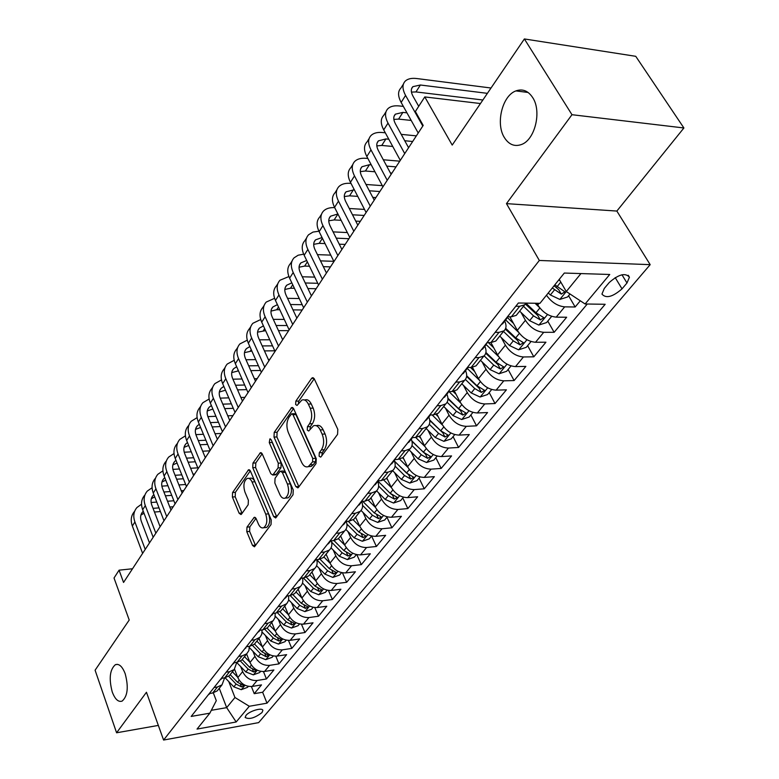 <?xml version="1.0" encoding="UTF-8"?>
<svg xmlns="http://www.w3.org/2000/svg" width="779" height="779" viewBox="0 0 779 779"><rect width="100%" height="100%" fill="white"/><g stroke="black" fill="none" stroke-linecap="round" stroke-linejoin="round"><path stroke-width="1.17" d="M319.108 456.182L320.607 457.117L321.084 456.718L337.57 434.361L337.813 429.365L314.346 378.993L312.321 377.766L311.561 378.428L295.816 401.175L295.66 404.554L297.052 405.431L301.863 400.075C304.385 399.189 306.546 400.523 308.328 404.077L310.227 408.215C312.398 414 312.155 419.209 309.487 423.834L307.432 426.717L307.277 430.115L308.718 431.021L313.499 425.792C316.108 424.867 318.348 426.249 320.198 429.94L322.136 434.156C324.356 440.047 324.093 445.296 321.376 449.892L319.273 452.755L319.108 456.182M125.166 673.679C122.352 666.444 119.09 663.455 115.37 664.691C109.8 669.609 108.758 678.704 112.244 691.956C115.029 699.289 118.32 702.337 122.128 701.1C127.698 696.153 128.71 687.01 125.166 673.679M532.68 97.57C528.152 90.783 522.563 88.563 515.912 90.909C502.241 95.642 495.444 123.764 504.383 137.581C508.872 144.621 514.568 146.929 521.453 144.514C534.969 139.908 541.95 111.309 532.68 97.57M262.007 712.551L262.864 710.467C262.669 707.118 249.338 711.003 245.969 715.424L245.142 717.469C249.192 719.689 254.811 718.053 262.007 712.551M246.982 527.13L246.787 531.668L252.503 545.417L254.441 546.8L271.034 524.569L271.248 519.924L250.419 471.071L248.559 469.786L232.57 492.542L232.385 497.031L239.124 513.234L240.984 514.559L241.539 514.072L248.18 504.724L248.374 500.176L244.957 492.075C243.058 485.736 243.759 481.208 247.06 478.501C248.998 477.819 250.663 478.978 252.045 481.958L265.707 514.091C267.664 520.469 266.983 525.017 263.672 527.734C261.627 528.444 259.884 527.227 258.433 524.082L256.164 518.697L254.246 517.344L246.982 527.13L249.816 526.877L249.621 531.405L255.551 545.553M571.981 114.708L506.467 203.631L616.851 211.06L683.904 127.97L571.981 114.708L524.384 38.95L452.209 145.079L424.779 96.927L415.363 111.504L423.192 125.438L123.549 582.449L119.08 570.17L114.026 577.999L129.217 620.026L95.096 670.203L116.587 732.786L158.341 725.415M506.467 203.631L539.331 260.459L163.59 740.05L146.452 692.258L116.587 732.786M295.786 486.534L297.86 487.888L298.484 487.352L316.031 463.563L316.264 458.685L293.664 408.78L291.687 407.534L274.218 432.384L274.004 437.097L295.786 486.534L298.922 486.758M293.031 494.743L275.678 517.986L273.672 516.613L252.747 467.702L252.951 463.106L260.381 452.726L262.27 453.991L270.819 473.71L272.777 475.024L278.084 467.906L278.288 463.193L269.271 442.599L269.875 438.918L271.209 439.804L293.255 489.991L293.031 494.743M524.384 38.95L635.742 56.312L683.904 127.97M251.403 686.542L254.227 693.68L261.51 684.897L252.23 686.435L257.119 680.495C250.634 680.865 245.813 677.905 242.659 671.615L240.682 666.6M263.468 671.576L266.428 678.967L273.906 669.969L264.558 671.459L269.573 665.363C263.039 665.704 258.161 662.695 254.947 656.356L252.893 651.244M275.824 656.21L278.95 663.883L286.614 654.652L277.207 656.093L282.349 649.842C275.766 650.134 270.829 647.086 267.548 640.698L265.425 635.479M288.483 640.435L291.794 648.41L299.662 638.936L290.178 640.328L295.465 633.911C288.834 634.164 283.838 631.068 280.479 624.622L278.278 619.305M301.473 624.232L304.969 632.538L313.041 622.811L303.498 624.145L308.932 617.552C302.242 617.766 297.188 614.621 293.761 608.126L291.473 602.693M314.784 607.571L318.494 616.238L326.791 606.247L317.18 607.523L322.759 600.755C316.021 600.921 310.899 597.736 307.403 591.173L305.027 585.633M328.446 590.443L332.39 599.499L340.91 589.236L331.231 590.453L336.966 583.5C330.179 583.617 324.989 580.374 321.415 573.763L318.942 568.095M342.448 572.818L346.655 582.303L355.409 571.767L345.672 572.916L351.563 565.758C344.727 565.836 339.478 562.535 335.817 555.875L333.246 550.071M356.821 554.677L361.32 564.639L370.317 553.801L360.521 554.882L366.578 547.52C359.684 547.54 354.367 544.19 350.628 537.471L347.94 531.541M371.593 536.02L376.393 546.478L385.644 535.329L375.78 536.332L382.012 528.766C375.069 528.727 369.684 525.319 365.857 518.551L363.053 512.475M386.968 517.266L391.905 527.792L401.419 516.331L391.486 517.256L397.894 509.466C390.902 509.369 385.449 505.902 381.525 499.076L378.604 492.844M402.782 497.976L407.845 508.58L417.641 496.778L407.651 497.615L414.253 489.601C407.203 489.436 401.672 485.921 397.66 479.027L394.602 472.639M419.063 478.121L424.263 488.803L434.351 476.651L424.292 477.4L431.089 469.143C423.99 468.919 418.391 465.326 414.282 458.383L411.069 451.82M435.821 457.672L441.167 468.432L451.557 455.919L441.44 456.572L448.441 448.061C441.294 447.769 435.607 444.118 431.4 437.116L428.031 430.368M453.076 436.62L458.578 447.458L469.279 434.565L459.104 435.11L466.329 426.337C459.123 425.967 453.359 422.247 449.045 415.188L445.51 408.254M470.867 414.925L476.524 425.831L487.557 412.539L477.323 412.977L484.772 403.941C477.508 403.483 471.675 399.695 467.244 392.577L463.515 385.439M489.202 392.558L495.025 403.541L506.408 389.831L496.116 390.152L503.789 380.824C496.486 380.279 490.566 376.423 486.018 369.246L482.094 361.884M508.112 369.489L514.111 380.551L525.854 366.403L515.503 366.597L523.43 356.967C516.078 356.334 510.07 352.4 505.405 345.165L501.248 337.57M527.626 345.681L533.81 356.821L545.933 342.215L535.524 342.273L543.713 332.321C536.312 331.591 530.207 327.579 525.416 320.296L521.024 312.437M547.773 321.104L554.142 332.312L566.664 317.228L556.206 317.15C548.767 316.352 542.622 312.301 537.753 304.978L536.78 303.274M254.869 517.295L254.246 517.344M252.23 686.435C245.755 686.825 240.964 683.884 237.829 677.613L234.547 669.219M264.558 671.459C258.034 671.81 253.185 668.83 249.991 662.501L246.602 653.98M277.207 656.093C270.634 656.415 265.727 653.386 262.465 647.008L258.988 638.42M290.178 640.328C283.566 640.601 278.59 637.534 275.269 631.107L271.705 622.45M303.498 624.145C296.838 624.378 291.804 621.253 288.405 614.777L284.763 606.062M317.18 607.523C310.461 607.717 305.368 604.543 301.901 598.009L298.162 589.226M331.231 590.453C324.463 590.599 319.312 587.376 315.768 580.783L311.931 571.942M345.672 572.916C338.855 573.003 333.636 569.731 330.004 563.09L326.08 554.181M360.521 554.882C353.647 554.921 348.359 551.59 344.649 544.891L340.618 535.913M375.78 536.332C368.866 536.322 363.501 532.933 359.713 526.185L355.575 517.139M391.486 517.256C384.514 517.178 379.091 513.741 375.205 506.934L370.96 497.82M407.651 497.615C400.63 497.479 395.128 493.983 391.155 487.118L386.793 477.946M424.292 477.4C417.213 477.196 411.643 473.632 407.573 466.718L403.094 457.477M441.44 456.572C434.312 456.299 428.654 452.677 424.487 445.695L419.774 436.191M459.104 435.11C451.927 434.76 446.192 431.069 441.927 424.039L436.892 414.097M477.323 412.977C470.088 412.558 464.284 408.8 459.892 401.711L454.449 391.165M496.116 390.152C488.822 389.646 482.931 385.819 478.442 378.672L472.444 367.337M515.503 366.597C508.161 366.003 502.192 362.099 497.577 354.893L490.897 342.556L495.824 341.027L497.314 339.147M535.524 342.273C528.133 341.582 522.076 337.609 517.334 330.345L509.836 316.8M609.236 282.534L604.28 288.444L601.953 294.092C605.974 298.727 612.664 296.984 622.012 288.863L626.978 283.011L629.422 277.207C625.391 272.514 618.662 274.286 609.236 282.534M539.331 260.459L650.183 264.656L258.647 722.62L163.59 740.05M254.227 693.68L262.64 692.249L266.993 703.174L605.166 304.287L585.107 303.985L566.284 291.531L559.215 279.388M266.993 703.174L249.299 706.271L236.173 721.987L197.029 729.086L209.843 713.174L191.176 716.437L518.376 303.002L539.944 303.323L564.317 273.049L609.733 274.481L585.107 303.985M517.743 313.509L516.263 315.359L511.336 316.819L507.47 316.79M526.049 303.119L524.637 304.852L519.7 306.274L515.825 306.225M209.278 693.563L212.667 692.998L217.224 690.866L218.821 688.87M224.654 677.837L222.015 684.848L217.448 686.981L214.05 687.536M221.304 678.373L224.722 677.827L229.299 675.705L230.886 673.708M236.806 662.296L234.216 669.531L229.62 671.644L226.202 672.189M233.642 662.783L237.079 662.257L241.685 660.154L243.282 658.148M249.28 646.346L248.9 650.514L246.729 653.815L242.113 655.908L238.666 656.434M246.31 646.774L249.777 646.268L254.402 644.184L255.999 642.178M262.075 629.958L261.783 634.272L260.001 637.271L254.947 639.754L251.471 640.26M259.319 630.338L262.805 629.851L267.46 627.786L269.057 625.78M275.201 613.112L275.006 617.581L273.215 620.678L268.122 623.161L264.617 623.638M272.679 613.453L276.204 612.985L280.878 610.931L282.475 608.935M288.668 595.808L288.6 600.443L286.789 603.637L281.657 606.101L278.132 606.568M286.419 596.091L289.963 595.643L294.666 593.617L296.254 591.621M302.505 578.008C303.313 581.562 302.573 584.416 300.285 586.558L295.582 588.573L292.028 589.012M300.548 578.242L304.112 577.823L308.844 575.827L310.432 573.831M341.562 572.643L339.625 575.009L332.857 577.405L324.882 574.123L327.599 570.764L316.722 559.731C317.676 563.392 316.975 566.343 314.619 568.563L309.886 570.549L306.313 570.958M315.076 559.887L318.669 559.488L323.421 557.521L325.009 555.524M331.309 540.86C332.438 544.696 331.786 547.764 329.371 550.042L324.609 552.009L321.006 552.389M330.033 540.986L333.646 540.626L338.417 538.679L340.004 536.692M346.304 521.463C347.629 525.455 347.035 528.639 344.542 530.996L339.761 532.924L336.129 533.274M345.418 521.541L349.07 521.2L353.861 519.291L355.438 517.314M361.787 501.637C363.238 505.737 362.702 508.989 360.161 511.384L355.36 513.273L351.709 513.604M361.271 501.51L364.942 501.199L369.752 499.329L371.33 497.362M377.796 481.422C379.295 485.551 378.779 488.803 376.247 491.179L371.427 493.039L367.746 493.331M377.611 480.877L381.301 480.594L386.131 478.764L387.699 476.797M394.291 460.593C395.849 464.742 395.352 468.004 392.82 470.36L387.991 472.181L384.281 472.444M394.447 459.6L398.166 459.357L403.016 457.565L404.574 455.618M411.293 439.122C412.899 443.309 412.442 446.562 409.91 448.908L405.061 450.681L401.321 450.905M411.809 437.662L415.558 437.457L420.417 435.714L421.965 433.767M428.82 416.989C430.485 421.196 430.057 424.458 427.535 426.775L422.666 428.499L418.907 428.693M429.726 415.022L433.494 414.856L438.373 413.162L439.911 411.234M446.893 394.155C448.626 398.39 448.227 401.652 445.715 403.941L440.836 405.616L437.048 405.762M448.217 391.652L452.015 391.535L456.913 389.889L458.432 387.981M465.56 370.59C467.342 374.845 466.991 378.107 464.488 380.376L459.591 381.992L455.783 382.09M467.312 367.513L471.139 367.445L476.047 365.857L477.556 363.959M484.83 346.256C486.68 350.531 486.369 353.783 483.876 356.022L478.968 357.58L475.132 357.639M487.06 342.575L490.906 342.556L498.998 332.36L495.142 332.36M568.592 295.718L575.155 306.994L564.678 306.858C557.54 306.118 551.474 302.233 546.469 295.212M554.142 332.312L543.713 332.321M533.81 356.821L523.43 356.967M514.111 380.551L503.789 380.824M495.025 403.541L484.772 403.941M476.524 425.831L466.329 426.337M458.578 447.458L448.441 448.061M441.167 468.432L431.089 469.143M424.263 488.803L414.253 489.601M407.845 508.58L397.894 509.466M391.905 527.792L382.012 528.766M376.393 546.478L366.578 547.52M361.32 564.639L351.563 565.758M346.655 582.303L336.966 583.5M332.39 599.499L322.759 600.755M318.494 616.238L308.932 617.552M304.969 632.538L295.465 633.911M291.794 648.41L282.349 649.842M278.95 663.883L269.573 665.363M266.428 678.967L257.119 680.495M262.64 692.249L587.259 304.014M575.155 306.994L580.297 300.801M219.259 688.315L226.679 707.644L234.956 697.507L228.773 681.576M548.28 292.962L550.373 294.959L559.848 299.428L580.939 273.575M616.851 211.06L650.183 264.656M132.527 568.758L119.08 570.17M480.468 103.539L424.779 96.927M211.313 710.312L226.679 707.644L236.173 721.987M213.319 692.872L216.299 700.672L209.843 713.174M504.743 321.114C506.662 325.408 506.389 328.66 503.916 330.871L498.998 332.36M234.956 697.507L249.299 706.271M321.902 455.598L322.224 452.58L324.327 449.726C327.053 445.13 327.307 439.892 325.086 434.01L322.136 434.156M316.186 425.665L316.44 425.655C319.059 424.73 321.289 426.113 323.149 429.794L325.086 434.01M304.531 399.987L304.793 399.978C307.316 399.091 309.477 400.425 311.259 403.97L313.168 408.108C315.339 413.883 315.096 419.083 312.428 423.698L310.363 426.58L310.023 429.463M314.229 378.76L298.737 401.078L298.367 403.814M293.547 408.556L277.1 432.248L276.896 436.951L298.698 486.32M312.583 461.869L312.749 458.461L292.992 414.701L291.599 413.824L289.019 417.262C286.468 421.79 286.244 426.882 288.327 432.559L301.639 462.366C303.469 466.115 305.699 467.536 308.318 466.621L312.583 461.869L315.524 461.684L315.68 458.286L312.749 458.461M292.154 413.805L294.511 413.707L295.903 414.584L315.68 458.286M308.727 466.592L311.249 466.426L313.343 464.644L310.412 464.829M315.524 461.684L313.343 464.644M262.163 453.767L255.804 462.93L255.6 467.527L276.769 516.798M274.266 474.421L275.659 474.83L276.272 474.284L280.966 467.721L281.18 463.018L272.153 442.443L269.271 442.599M271.861 441.294L272.153 442.443M279.827 494.48C281.316 497.625 283.118 498.823 285.231 498.093C288.727 495.249 289.457 490.566 287.422 484.041L282.368 472.512L280.382 471.198L279.758 471.743L275.055 478.306L274.841 482.999L279.827 494.48M286.224 498.015L288.123 497.859C291.628 495.025 292.359 490.342 290.324 483.827L287.422 484.041M281.102 471.149L283.274 471.003L285.27 472.317L290.324 483.827M255.999 518.327L249.816 526.877M264.811 527.626L266.535 527.471C269.846 524.754 270.527 520.216 268.58 513.848L265.707 514.091M248.803 478.374L249.903 478.306C251.841 477.624 253.506 478.783 254.899 481.763L268.58 513.848M250.312 470.847L235.394 492.328L235.209 496.807L242.094 513.293M560.111 280.927L558.903 279.778M559.848 299.428L567.55 296.984L570.004 293.995M552.292 287.977L561.299 294.111L564.911 291.823L554.843 284.812M561.299 294.111L558.786 289.778L554.083 285.757M491.023 88.008L416.697 78.533C411.633 77.929 407.855 78.757 405.343 81.016C402.13 84.317 402.207 89.118 405.577 95.418L422.793 126.042M403.395 84.122L400.951 87.998C397.728 91.318 397.796 96.119 401.136 102.419L418.216 133.014M418.712 106.314L413.055 96.304C410.786 92.078 410.728 88.864 412.889 86.654L420.387 85.008L487.401 93.344M411.439 92.097L415.967 91.932L482.873 100.004M539.341 307.374L535.017 303.245M551.688 316.342L546.576 322.574L538.776 325.067L529.613 320.666L519.642 311.113M523.498 306.274L533.508 315.846L540.314 319.887L543.849 317.676L535.981 312.788L525.991 303.235M540.314 319.887L537.87 315.573L525.406 304.102M513.497 323.421L507.431 317.598M518.629 332.37L505.668 319.935M531.035 341.523L526.283 347.327L518.571 349.82L509.524 345.535L499.738 336.109M503.468 331.426L513.293 340.871L520.002 344.824L523.469 342.692L515.688 337.911L505.688 328.3M520.002 344.824L517.636 340.54L505.328 329.157M493.75 347.814L488.306 342.565M498.628 356.616L486.154 344.581M511.053 365.906L506.623 371.301L499.008 373.784L490.079 369.616L480.468 360.317M484.119 355.818L493.72 365.098L500.342 368.973L503.731 366.909L496.038 362.235L485.921 352.459M500.342 368.973L498.044 364.718L485.726 353.267M474.625 371.466L470.497 367.454M479.309 380.133L467.322 368.506M491.695 389.519L487.586 394.534L480.059 397.008L471.227 392.947L461.791 383.755M465.394 379.451L474.762 388.565L481.295 392.363L484.616 390.367L477.011 385.79L466.679 375.751M481.295 392.363L479.066 388.137L466.611 376.491M501.257 324.629L503.468 322.72M403.356 106.402L399.306 105.944C394.271 105.418 390.493 106.304 387.971 108.622C384.729 111.991 384.748 116.811 388.02 123.101L404.729 153.599M385.994 111.777L383.716 115.389C380.464 118.778 380.464 123.608 383.716 129.879L400.299 160.347M505.23 319.604L506.36 319.069L507.655 316.79M408.586 147.718L395.44 123.861C393.239 119.654 393.22 116.422 395.401 114.162L402.889 112.39L406.95 112.828M393.853 119.411L398.595 119.099L411.195 120.433M481.276 349.878L483.496 347.94M385.303 132.8L382.431 132.518C377.435 132.07 373.667 133.024 371.135 135.39C367.863 138.818 367.824 143.667 370.999 149.919L387.231 180.29M369.119 138.584L367.006 141.953C363.735 145.4 363.676 150.25 366.821 156.501L382.937 186.824M485.132 345.009L487.479 342.575M391.136 174.33L378.37 150.581C376.228 146.384 376.257 143.141 378.448 140.843L385.917 138.935L388.789 139.217M376.812 145.897L381.759 145.449L392.743 146.462M404.729 140.736L412.666 141.496M416.356 135.858L401.224 134.368M461.947 374.309L464.167 372.343M367.863 158.458L366.062 158.303C361.105 157.923 357.347 158.935 354.796 161.341C351.514 164.836 351.407 169.695 354.494 175.927L370.268 206.153M352.76 164.583L350.793 167.709C347.502 171.214 347.385 176.083 350.443 182.305L366.111 212.501M465.676 369.597L467.906 367.503M374.222 200.125L361.816 176.482C359.732 172.315 359.801 169.053 362.011 166.716L369.46 164.7L371.262 164.846M360.307 171.604L365.419 171.02L374.933 171.769M390.406 172.987L391.934 173.104M386.715 166.112L396.024 166.872M399.763 161.165L383.307 159.773M443.222 397.962L445.461 395.975M351.008 183.396L350.18 183.328C345.253 183.016 341.504 184.087 338.943 186.532C335.642 190.076 335.486 194.954 338.485 201.157L353.822 231.236M336.888 189.803L335.058 192.715C331.747 196.269 331.581 201.148 334.551 207.35L349.79 237.391M446.834 393.395L448.918 391.633M357.814 225.15L345.749 201.615C343.734 197.457 343.831 194.195 346.051 191.819L354.309 189.755M344.299 196.561L349.557 195.831L357.736 196.366M372.771 197.36L375.897 197.564M369.324 190.787L379.86 191.517M382.314 185.645L366.003 184.477M456.114 394.378L453.096 391.447M460.603 402.947L449.006 391.633M472.941 412.393L469.124 417.047L461.694 419.521L452.969 415.558L443.699 406.482M447.127 402.256L456.397 411.312L462.843 415.022L466.095 413.104L458.568 408.624L447.944 398.244M462.843 415.022L460.671 410.825L447.964 398.887M425.091 420.874L427.33 418.868M334.697 207.633C329.829 207.389 326.119 208.509 323.558 210.982C320.237 214.585 320.033 219.464 322.944 225.647L337.862 255.57M321.484 214.293L319.779 216.99C316.459 220.593 316.245 225.482 319.137 231.655L333.948 261.549M428.596 416.444L430.495 414.993M341.893 249.426L330.16 226.017C328.202 221.879 328.329 218.597 330.569 216.192L337.911 213.962M328.767 220.798L334.152 219.931L341.124 220.301M355.73 221.09L360.317 221.333M352.507 214.79L364.173 215.452M364.504 209.415L349.284 208.499M438.168 416.619L435.958 414.447M442.501 425.081L432.131 414.915M454.761 434.575L451.226 438.879L443.884 441.342L435.257 437.477L426.152 428.518M429.326 424.273L438.577 433.367L444.945 437L448.139 435.14L440.69 430.758L429.696 419.959M444.945 437L442.842 432.832L429.765 420.475M407.514 443.085L409.764 441.05M318.923 231.217L312.992 232.074L308.611 234.732C305.28 238.374 305.027 243.272 307.861 249.426L322.379 279.194M306.517 238.072L304.94 240.565C301.609 244.217 301.346 249.114 304.161 255.259L318.582 284.987M410.913 438.781L412.588 437.613M326.44 272.991L315.018 249.699C313.109 245.58 313.285 242.298 315.524 239.864L322.048 237.537M313.694 244.343L319.195 243.34L325.047 243.584M339.264 244.178L345.175 244.431M336.246 238.15L348.914 238.715M347.337 232.561L333.1 231.879M420.767 438.188L419.121 436.561M424.954 446.571L415.704 437.447M437.126 456.085L433.864 460.068L426.6 462.522L418.08 458.753L409.121 449.902M411.994 445.569L421.303 454.761L427.583 458.325L430.719 456.523L423.348 452.219L411.896 440.924M427.583 458.325L425.538 454.186L411.984 441.294M390.474 464.615L392.723 462.57M303.664 254.178L298.182 255.2L294.092 257.81C290.752 261.491 290.46 266.399 293.206 272.514L307.345 302.125M291.979 261.169L290.528 263.477C287.178 267.168 286.876 272.075 289.613 278.181L303.644 307.763M393.775 460.438L395.187 459.552M311.434 295.884L300.314 272.708C298.454 268.609 298.659 265.327 300.908 262.864L306.692 260.488M299.058 267.216L304.647 266.087L309.477 266.233M323.343 266.661L330.452 266.885M320.5 260.868L333.84 261.325M330.763 255.123L317.442 254.636M403.892 459.123L402.626 457.877M407.943 467.429L399.598 459.162M420.017 476.952L416.999 480.624L409.832 483.068L401.399 479.397L392.597 470.652M395.099 466.163L404.535 475.521L410.728 479.017L413.805 477.274L406.521 473.057L394.495 461.139M410.728 479.017L408.741 474.908L394.563 461.334M373.939 485.502L376.199 483.447M288.902 276.545L279.973 280.245C276.623 283.965 276.292 288.863 278.97 294.959L292.729 324.415M277.85 283.624L276.506 285.757C273.156 289.476 272.806 294.384 275.474 300.47L289.145 329.877M377.153 481.451L378.273 480.818L375.166 484.742M296.857 318.124L286.02 295.075C284.218 290.995 284.442 287.714 286.701 285.221L291.823 282.855M284.832 289.467L290.509 288.211L294.404 288.288M307.919 288.561L316.128 288.727M305.251 282.991L317.744 283.274M314.755 277.11L302.271 276.779M387.514 479.465L386.433 478.394M391.438 487.693L383.804 480.088M403.405 497.206L400.63 500.595L393.541 503.03L385.206 499.436L376.608 490.848M378.643 486.096L388.244 495.678L394.369 499.105L397.387 497.411L390.182 493.282L378 481.159M391.808 494.665L390.63 493.72M357.892 505.775L360.151 503.701M274.598 298.318L266.252 302.057C262.893 305.806 262.513 310.714 265.123 316.771L278.531 346.061M264.11 305.465L262.874 307.413C259.514 311.172 259.134 316.079 261.725 322.136L275.045 351.378M361.018 501.842L361.797 501.462M282.68 339.741L272.124 316.819C270.371 312.759 270.615 309.477 272.884 306.955L277.412 304.638M271.004 311.103L276.759 309.721L279.788 309.75M292.982 309.886L302.194 309.974M290.47 304.531L302.184 304.677M299.263 298.532L287.558 298.347M371.612 499.222L370.629 498.239M375.42 507.382L368.331 500.284M387.28 516.886L384.729 519.992L377.718 522.417L369.48 518.911L361.047 510.459M362.595 505.396L372.43 515.25L378.477 518.619L381.447 516.983L374.309 512.933L362.771 501.384M342.312 525.465L344.571 523.381M260.731 319.517L252.902 323.275C249.533 327.053 249.124 331.961 251.656 337.989L264.733 367.113M250.741 326.703L249.621 328.485C246.252 332.282 245.833 337.18 248.355 343.208L261.345 372.284M268.901 360.755L258.609 337.969C256.895 333.928 257.177 330.647 259.436 328.105L263.429 325.875M257.557 332.156L265.61 330.656M278.502 330.656L288.639 330.656M276.126 325.505L287.12 325.525M284.277 319.409L273.293 319.351M356.159 518.424L355.263 517.529M359.869 526.516L353.189 519.807M371.612 536.001L369.275 538.844L362.342 541.259L354.192 537.831L345.866 529.447M346.937 524.092L357.064 534.277L363.043 537.588L365.955 535.991L358.885 532.028L348.203 521.278M327.18 544.589L329.439 542.486M247.264 340.17L239.903 343.919C236.534 347.736 236.086 352.634 238.559 358.632L251.305 387.591M237.741 347.366L236.709 349.002C233.34 352.819 232.882 357.717 235.346 363.705L248.014 392.616M255.493 381.204L245.463 358.544C243.788 354.533 244.09 351.241 246.359 348.69L249.855 346.558M244.47 352.644L251.841 351.017M264.451 350.901L274.783 350.803M262.211 345.934L272.533 345.857M269.758 339.771L259.446 339.81M341.153 537.101L340.335 536.273M344.756 545.125L338.388 538.708M356.373 554.58L354.25 557.18L347.395 559.585L339.332 556.225L331.056 547.861M331.659 542.203L342.127 552.778L348.028 556.021L350.891 554.473L343.899 550.578L333.987 540.577M312.476 563.168L314.735 561.065M234.197 360.297L227.254 364.027C223.885 367.863 223.407 372.761 225.813 378.721L238.247 407.505M225.082 367.484L224.148 368.964C220.778 372.81 220.282 377.708 222.677 383.658L235.034 412.403M242.454 401.097L232.658 378.575C231.032 374.582 231.353 371.301 233.622 368.72L236.67 366.724M231.743 372.586L238.481 370.862M250.819 370.638L260.527 370.453M248.696 365.838L258.394 365.682M269.768 359.431L268.317 359.45M255.687 359.625L245.998 359.752M326.557 555.261L325.817 554.512M330.072 563.227L323.869 556.946M324.882 574.123L316.605 565.72M327.599 570.764L333.431 573.948L336.246 572.448L329.322 568.631L320.052 559.234M298.182 581.231L300.431 579.118M221.489 379.909L214.936 383.599C211.567 387.465 211.051 392.353 213.397 398.283L225.54 426.902M212.755 387.066L211.907 388.419C208.538 392.285 208.012 397.173 210.349 403.094L222.414 431.663M229.756 420.465L220.194 398.069C218.617 394.106 218.957 390.824 221.226 388.234L223.855 386.394M219.347 392.022L225.491 390.201M237.576 389.87L246.7 389.617M235.56 385.245L244.674 385.011M257.177 378.643L254.392 378.701M242.035 378.983L232.931 379.188M312.36 572.935L311.688 572.244M315.787 580.832L309.74 574.688M327.161 590.219L325.408 592.361L318.708 594.737L310.821 591.534L302.495 583.052M303.304 577.921L313.46 588.262L319.224 591.397L321.99 589.927L315.135 586.188L306.381 577.278M284.277 598.808L286.526 596.685M209.132 399.023L202.93 402.675C199.56 406.55 199.025 411.439 201.313 417.34L213.154 445.783M200.748 406.151L199.979 407.368C196.61 411.244 196.065 416.132 198.343 422.023L210.116 450.418M217.39 439.327L208.061 417.067C206.513 413.123 206.873 409.842 209.142 407.242L211.391 405.567M207.272 410.952L212.871 409.063M224.703 408.634L233.281 408.323M222.794 404.155L231.363 403.863M244.898 397.368L240.886 397.494M228.792 397.865L220.223 398.137M298.552 590.131L297.938 589.508M301.892 597.98L295.991 591.962M313.139 607.318L311.561 609.246L304.93 611.612L297.13 608.477L288.736 599.888M290.226 595.604L299.701 605.293L305.397 608.37L308.124 606.948L301.337 603.277L292.992 594.747M270.741 615.897L272.991 613.774M197.106 417.651L191.235 421.264C187.866 425.159 187.301 430.037 189.531 435.899L201.099 464.167M188.362 425.831C184.993 429.735 184.419 434.614 186.639 440.466L198.139 468.685M205.335 457.701L196.23 435.578C194.721 431.654 195.101 428.382 197.369 425.772L199.268 424.263M195.5 429.395L200.602 427.476M212.19 426.931L220.262 426.571M210.379 422.608L218.441 422.267M232.921 415.626L227.77 415.83M215.919 416.298L207.876 416.609M285.104 606.88L284.559 606.315M288.366 614.67L282.602 608.769M299.496 623.969L298.084 625.693L291.521 628.049L283.799 624.972L275.299 616.238M277.412 612.742L286.312 621.876L291.94 624.904L294.618 623.512L287.899 619.909L279.885 611.69M257.576 632.538L259.826 630.406M185.402 435.831L179.842 439.375C176.473 443.29 175.879 448.159 178.05 453.991L189.355 482.084M177.028 443.835C173.668 447.75 173.065 452.618 175.226 458.442L186.463 486.495M193.601 475.609L184.701 453.621C183.231 449.717 183.63 446.455 185.899 443.826L187.466 442.511M184.029 447.389L188.664 445.452M200.018 444.78L207.613 444.39M198.294 440.593L205.88 440.213M221.246 433.445L215.043 433.737M203.426 434.283L195.88 434.633M272.017 623.2L271.52 622.684M275.191 630.932L269.563 625.138M286.205 640.182L284.948 641.711L278.463 644.058L270.819 641.049L262.182 632.139M264.841 629.344L273.263 638.02L278.824 641L281.462 639.647L274.812 636.112L267.051 628.127M244.762 648.732L245.95 647.924M174.009 453.563L168.722 457.049C165.352 460.973 164.739 465.832 166.862 471.626L177.904 499.553M165.985 461.392C162.616 465.326 161.993 470.175 164.106 475.969L175.08 503.847M182.15 493.068L173.454 471.207C172.023 467.322 172.432 464.07 174.7 461.441L175.976 460.311M172.85 464.927L177.057 463.008M188.177 462.21L195.325 461.781M186.532 458.149L193.679 457.74M205.081 457.078L205.773 457.039M209.853 450.817L202.667 451.216M191.274 451.839L184.224 452.229M262.367 646.774L256.866 641.088M273.254 655.967L272.153 657.32L265.736 659.647L258.17 656.707L249.358 647.592M252.513 645.44L260.556 653.756L266.058 656.687L268.648 655.363L262.056 651.896L254.49 644.067M232.269 664.516L234.323 662.676M162.908 470.857L157.874 474.275C154.515 478.218 153.872 483.068 155.946 488.822L166.735 516.574M155.206 478.52C151.847 482.464 151.194 487.303 153.259 493.058L163.989 520.771M170.99 510.089L162.49 488.365C161.087 484.509 161.526 481.256 163.785 478.618L164.788 477.693M161.944 482.045L165.761 480.156M176.638 479.212L183.367 478.764M175.08 475.287L181.799 474.849M192.997 474.119L194.643 474.012M197.788 467.838L190.631 468.286M179.452 468.977L172.889 469.386M249.874 662.208L244.489 656.629M260.644 671.362L259.68 672.53L253.331 674.848L245.843 671.965L236.835 662.608M240.438 661.069L248.16 669.093L253.603 671.975L256.164 670.69L249.631 667.272L242.172 659.54M220.106 679.882L222.005 678.266M152.08 487.742L147.289 491.091C143.93 495.045 143.268 499.884 145.303 505.61L155.849 533.187M144.69 495.24C141.33 499.183 140.658 504.023 142.684 509.739L153.171 537.267M160.104 526.692L151.798 505.104C150.425 501.267 150.873 498.024 153.132 495.376L153.882 494.655M151.301 498.745L154.748 496.905M165.411 495.824L171.74 495.356M163.921 492.016L170.25 491.559M181.234 490.76L183.786 490.575M185.655 484.489L178.927 484.957M167.952 485.716L161.857 486.145M237.692 677.263L232.424 671.78M248.345 686.357L247.518 687.36L241.237 689.678L233.827 686.844L225.102 677.759M228.607 676.26L236.086 684.05L241.471 686.883L243.993 685.627L237.517 682.268L230.165 674.614M208.246 694.868L209.989 693.446M141.525 504.227L136.968 507.509C133.608 511.462 132.927 516.292 134.913 521.979L145.225 549.39M134.416 511.55C131.067 515.513 130.375 520.333 132.352 526.01L142.615 553.372M149.49 542.895L141.359 521.433C140.016 517.626 140.473 514.393 142.732 511.745L143.248 511.228M140.921 515.046L144.027 513.273M154.466 512.037L160.425 511.56M153.044 508.346L159.004 507.879M169.793 507.022L173.181 506.749M173.873 500.761L167.534 501.248M156.754 502.075L151.107 502.504M237.829 677.613L242.659 671.615M249.991 662.501L254.947 656.356M262.465 647.008L267.548 640.698M275.269 631.107L280.479 624.622M288.405 614.777L293.761 608.126M301.901 598.009L307.403 591.173M315.768 580.783L321.415 573.763M330.004 563.09L335.817 555.875M344.649 544.891L350.628 537.471M359.713 526.185L365.857 518.551M375.205 506.934L381.525 499.076M391.155 487.118L397.66 479.027M407.573 466.718L414.282 458.383M424.487 445.695L431.4 437.116M441.927 424.039L449.045 415.188M459.892 401.711L467.244 392.577M478.442 378.672L486.018 369.246M497.577 354.893L505.405 345.165M517.334 330.345L525.416 320.296M537.753 304.978L539.097 303.304M511.336 316.819L519.7 306.274M212.667 692.998L217.448 686.981M224.722 677.827L229.62 671.644M237.079 662.257L242.113 655.908M249.777 646.268L254.947 639.754M262.805 629.851L268.122 623.161M276.204 612.985L281.657 606.101M289.963 595.643L295.582 588.573M304.112 577.823L309.886 570.549M318.669 559.488L324.609 552.009M333.646 540.626L339.761 532.924M349.07 521.2L355.36 513.273M364.942 501.199L371.427 493.039M381.301 480.594L387.991 472.181M398.166 459.357L405.061 450.681M415.558 437.457L422.666 428.499M433.494 414.856L440.836 405.616M452.015 391.535L459.591 381.992M471.139 367.445L478.968 357.58M556.206 317.15L564.678 306.858M621.973 274.763L626.978 283.011M615.196 277.587L622.012 288.863M324.327 449.726L321.376 449.892M323.149 429.794L320.198 429.94M310.363 426.58L307.432 426.717M312.428 423.698L309.487 423.834M313.168 408.108L310.227 408.215M311.259 403.97L308.328 404.077M298.737 401.078L295.816 401.175M313.976 378.37L311.561 378.428M322.224 452.58L319.273 452.755M276.896 436.951L274.004 437.097M277.1 432.248L274.218 432.384M293.235 408.069L290.986 408.157M295.903 414.584L292.992 414.701M276.545 516.37L273.672 516.613M255.6 467.527L252.747 467.702M255.804 462.93L252.951 463.106M261.763 453.164L259.748 453.281M276.272 474.284L273.39 474.479M280.966 467.721L278.084 467.906M281.18 463.018L278.288 463.193M285.27 472.317L282.368 472.512M255.512 517.675L253.681 517.831M254.899 481.763L252.045 481.958M241.957 513.001L239.124 513.234M235.209 496.807L232.385 497.031M235.394 492.328L232.57 492.542M249.884 470.195L247.956 470.321M255.346 545.125L252.503 545.417M249.621 531.405L246.787 531.668M556.956 286.818L560.783 282.076M550.373 294.959L554.405 289.983M405.577 95.418L401.136 102.419M420.387 85.008L415.967 91.932M538.971 324.999L547.549 314.492M535.981 312.788L539.837 308.007M529.613 320.666L533.508 315.846M518.765 349.761L526.945 339.732M515.688 337.911L519.369 333.344M509.524 345.535L513.293 340.871M499.203 373.725L507.012 364.163M496.038 362.235L499.563 357.873M490.079 369.616L493.72 365.098M480.253 396.949L487.703 387.825M477.011 385.79L480.37 381.622M471.227 392.947L474.762 388.565M388.02 123.101L383.716 129.879M402.889 112.39L398.595 119.099M370.999 149.919L366.821 156.501M385.917 138.935L381.759 145.449M354.494 175.927L350.443 182.305M369.46 164.7L365.419 171.02M338.485 201.157L334.551 207.35M353.481 189.696L349.557 195.831M461.879 419.453L468.987 410.747M458.568 408.624L461.781 404.642M452.969 415.558L456.397 411.312M322.944 225.647L319.137 231.655M337.93 214.011L334.152 219.931M444.069 441.284L450.856 432.968M440.69 430.758L443.767 426.95M435.257 437.477L438.577 433.367M307.861 249.426L304.161 255.259M322.418 238.286L319.195 243.34M426.785 462.453L433.26 454.517M423.348 452.219L426.288 448.577M418.08 458.753L421.303 454.761M293.206 272.514L289.613 278.181M307.354 261.851L304.647 266.087M410.007 483.009L416.2 475.433M406.521 473.057L409.335 469.571M401.399 479.397L404.535 475.521M278.97 294.959L275.474 300.47M292.729 284.744L290.509 288.211M393.726 502.971L399.637 495.726M390.182 493.282L392.869 489.952M385.206 499.436L388.244 495.678M392.489 495.132L394.369 499.105M265.123 316.771L261.725 322.136M278.502 306.994L276.759 309.721M377.903 522.358L383.541 515.445M374.309 512.933L376.88 509.739M369.48 518.911L372.43 515.25M376.715 514.841L378.477 518.619M251.656 337.989L248.355 343.208M264.685 328.621L263.38 330.656M362.517 541.201L367.912 534.598M358.885 532.028L361.349 528.97M354.192 537.831L357.064 534.277M361.388 533.975L363.043 537.588M238.559 358.632L235.346 363.705M251.237 349.664L250.351 351.037M347.57 559.526L352.721 553.207M343.899 550.578L346.256 547.656M339.332 556.225L342.127 552.778M346.48 552.574L348.028 556.021M225.813 378.721L222.677 383.658M238.15 370.122L237.673 370.882M333.022 577.346L337.95 571.309M329.322 568.631L331.581 565.827M331.981 570.656L333.431 573.948M213.397 398.283L210.349 403.094M318.874 594.679L323.577 588.914M315.135 586.188L317.306 583.5M310.821 591.534L313.46 588.262M317.861 588.242L319.224 591.397M201.313 417.34L198.343 422.023M305.105 611.554L309.594 606.043M301.337 603.277L303.411 600.706M297.13 608.477L299.701 605.293M304.112 605.351L305.397 608.37M189.531 435.899L186.639 440.466M291.687 627.991L295.991 622.723M287.899 619.909L289.885 617.445M283.799 624.972L286.312 621.876M290.723 622.002L291.94 624.904M178.05 453.991L175.226 458.442M278.629 643.999L282.738 638.965M274.812 636.112L276.711 633.755M270.819 641.049L273.263 638.02M277.684 638.215L278.824 641M166.862 471.626L164.106 475.969M265.902 659.589L269.826 654.779M262.056 651.896L263.886 649.637M258.17 656.707L260.556 653.756M264.967 654.009L266.058 656.687M155.946 488.822L153.259 493.058M253.487 674.799L257.245 670.193M249.631 667.272L251.383 665.11M245.843 671.965L248.16 669.093M252.581 669.395L253.603 671.975M145.303 505.61L142.684 509.739M241.393 689.619L244.976 685.228M237.517 682.268L239.192 680.194M233.827 686.844L236.086 684.05M240.497 684.39L241.471 686.883M134.913 521.979L132.352 526.01M117.561 664.37L115.37 664.691M528.113 92.467L515.912 90.909M516.263 315.359L524.637 304.852M495.824 341.027L503.916 330.871M476.047 365.857L483.876 356.022M456.913 389.889L464.488 380.376M438.373 413.162L445.715 403.941M420.417 435.714L427.535 426.775M403.016 457.565L409.91 448.908M386.131 478.764L392.82 470.36M369.752 499.329L376.247 491.179M353.861 519.291L360.161 511.384M338.417 538.679L344.542 530.996M323.421 557.521L329.371 550.042M308.844 575.827L314.619 568.563M294.666 593.617L300.285 586.558M280.878 610.931L286.351 604.066M267.46 627.786L272.786 621.097M254.402 644.184L259.582 637.67M241.685 660.154L246.729 653.815M229.299 675.705L234.216 669.531M217.224 690.866L222.015 684.848M628.244 275.269L629.422 277.207M313.197 377.747L312.321 377.766M292.495 407.505L291.687 407.534M311.249 466.426L308.318 466.621M261.082 452.677L260.381 452.726M275.659 474.83L272.777 475.024M270.381 438.889L269.875 438.918M288.123 497.859L285.231 498.093M266.535 527.471L263.672 527.734M249.222 469.747L248.559 469.786M412.889 86.654L411.585 88.709M502.484 323.957L506.36 319.069M395.401 114.162L394.077 116.256M482.503 349.187L486.252 344.454M378.448 140.843L377.104 142.956M463.174 373.608L466.796 369.022M362.011 166.716L360.648 168.858M444.449 397.241L447.964 392.811M346.051 191.819L344.678 193.981M426.317 420.144L429.716 415.85M330.569 216.192L329.176 218.383M408.741 442.345L412.042 438.178M315.524 239.864L314.122 242.074M391.701 463.865L394.895 459.824M300.908 262.864L299.487 265.084M286.701 285.221L285.27 287.461M359.119 505.016L361.933 501.452M272.884 306.955L271.443 309.214M343.529 524.686L346.071 521.482M259.436 328.105L257.995 330.374M328.397 543.8L330.676 540.928M246.359 348.69L244.908 350.969M313.684 562.38L315.719 559.809M233.622 368.72L232.171 371.018M299.389 580.443L301.191 578.164M221.226 388.234L219.766 390.532M285.474 598.009L287.062 596.013M209.142 407.242L207.681 409.55M271.949 615.098L273.312 613.365M197.369 425.772L195.909 428.08M258.774 631.73L259.943 630.25M185.899 443.826L184.428 446.143M174.7 461.441L173.23 463.758M233.457 663.698L234.255 662.686M163.785 478.618L162.314 480.945M221.285 679.074L221.918 678.275M153.132 495.376L151.662 497.703M209.424 694.05L209.892 693.466M142.732 511.745L141.262 514.062"/></g></svg>
